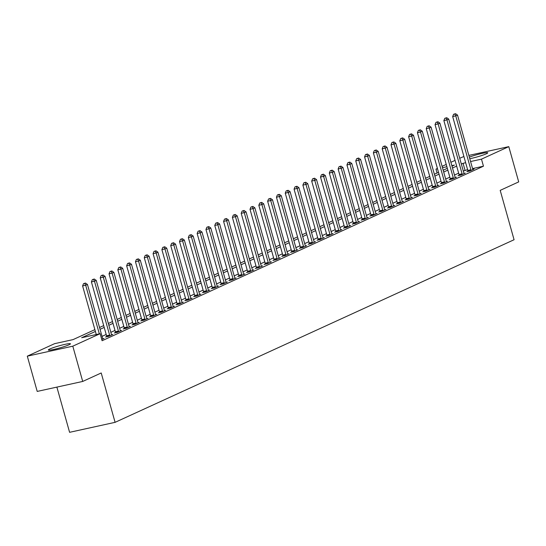 <?xml version="1.0" encoding="UTF-8"?>
<svg xmlns="http://www.w3.org/2000/svg" width="546" height="546" viewBox="0 0 546 546"><rect width="100%" height="100%" fill="white"/><g stroke="black" fill="none" stroke-linecap="round" stroke-linejoin="round"><path stroke-width="0.82" d="M469.328 157.111A11.48 1.092 164.3 0 1 481.081 153.644A11.48 1.092 164.3 0 1 487.749 152.798A11.48 1.092 164.3 0 1 486.288 153.801A11.48 1.092 164.3 0 1 469.785 158.715M68.98 344.792A11.48 1.092 164.3 0 1 56.688 348.751A11.48 1.092 164.3 0 1 48.335 350.006A11.48 1.092 164.3 0 1 49.795 349.003A11.48 1.092 164.3 0 1 62.094 345.045A11.48 1.092 164.3 0 1 70.441 343.789A11.48 1.092 164.3 0 1 68.98 344.792M56.88 387.107L69.595 432.316L115.09 422.338L514.073 239.735L500.197 190.37L518.7 181.9L508.79 146.642L481.476 159.145L470.577 161.534M115.09 422.338L101.215 372.973L82.712 381.442L37.21 391.421L27.3 356.163L54.614 343.659L73.062 339.612L94.881 329.627M437.073 173.021L435.974 169.124L437.435 168.455M442.089 166.325L446.246 164.428M450.9 162.292L455.057 160.394M459.712 158.265L463.902 156.49M95.393 331.442L81.668 337.728L100.116 333.681L102.095 340.731L483.456 166.196L472.556 168.584M467.608 169.669L463.295 171.028M458.64 173.157L454.484 175.061M449.829 177.191L445.673 179.088M441.018 181.217L436.861 183.122M432.207 185.251L428.05 187.155M423.396 189.285L419.239 191.189M414.585 193.318L410.428 195.222M405.774 197.352L401.617 199.256M396.962 201.385L392.806 203.289M388.151 205.419L383.995 207.323M379.34 209.452L375.184 211.35M370.529 213.486L366.373 215.383M361.718 217.513L357.562 219.417M352.907 221.546L348.751 223.45M344.096 225.58L339.94 227.484M335.285 229.613L331.122 231.518M326.474 233.647L322.311 235.551M317.663 237.681L313.5 239.585M308.845 241.714L304.688 243.612M300.034 245.748L295.877 247.645M291.223 249.775L287.066 251.679M282.412 253.808L278.255 255.712M273.601 257.842L269.444 259.746M264.79 261.875L260.633 263.779M255.978 265.909L251.822 267.813M247.167 269.942L243.011 271.847M238.356 273.976L234.2 275.873M229.545 278.01L225.389 279.907M220.734 282.036L216.578 283.94M211.923 286.07L207.767 287.974M203.112 290.103L198.956 292.008M194.301 294.137L190.145 296.041M185.49 298.171L181.333 300.075M176.679 302.204L172.516 304.108M167.868 306.238L163.704 308.135M159.057 310.271L154.893 312.169M150.239 314.298L146.082 316.202M141.428 318.332L137.271 320.236M132.617 322.365L128.46 324.269M123.806 326.399L119.649 328.303M114.994 330.432L110.838 332.337M106.183 334.466L102.027 336.37M101.747 339.496L104.006 338.465L102.737 338.745M106.661 336.513L105.514 337.039L108.593 336.363L112.817 334.432L111.548 334.712M115.472 332.487L114.326 333.005L117.404 332.337L121.628 330.398L120.359 330.678M124.283 328.453L123.137 328.979L126.215 328.303L130.446 326.365L129.17 326.644M133.094 324.42L131.948 324.945L135.026 324.269L139.257 322.331L137.981 322.611M141.912 320.386L140.766 320.911L143.837 320.236L148.068 318.298L146.792 318.577M150.723 316.352L149.577 316.878L152.648 316.202L156.879 314.264L155.603 314.544M159.534 312.319L158.388 312.844L161.459 312.169L165.691 310.237L164.414 310.517M168.345 308.285L167.199 308.811L170.27 308.135L174.502 306.204L173.225 306.483M177.157 304.252L176.01 304.777L179.081 304.102L183.313 302.17L182.036 302.45M185.968 300.225L184.821 300.744L187.892 300.075L192.124 298.136L190.847 298.416M194.779 296.191L193.632 296.717L196.703 296.041L200.935 294.103L199.659 294.383M203.59 292.158L202.443 292.683L205.514 292.008L209.746 290.069L208.47 290.349M212.401 288.124L211.254 288.65L214.325 287.974L218.557 286.036L217.281 286.316M221.212 284.091L220.065 284.616L223.137 283.94L227.368 282.002L226.092 282.282M230.023 280.057L228.876 280.583L231.954 279.907L236.179 277.975L234.903 278.255M238.834 276.023L237.687 276.549L240.766 275.873L244.99 273.942L243.721 274.222M247.645 271.99L246.499 272.515L249.577 271.84L253.801 269.908L252.532 270.188M256.456 267.963L255.31 268.482L258.388 267.813L262.612 265.875L261.343 266.155M265.267 263.93L264.121 264.455L267.199 263.779L271.423 261.841L270.154 262.121M274.078 259.896L272.932 260.422L276.01 259.746L280.235 257.808L278.965 258.087M282.889 255.862L281.743 256.388L284.821 255.712L289.052 253.774L287.776 254.054M291.7 251.829L290.554 252.354L293.632 251.679L297.863 249.74L296.587 250.02M300.518 247.795L299.372 248.321L302.443 247.645L306.675 245.714L305.398 245.993M309.329 243.762L308.183 244.287L311.254 243.612L315.486 241.68L314.209 241.96M318.141 239.728L316.994 240.254L320.065 239.578L324.297 237.647L323.02 237.926M326.952 235.701L325.805 236.22L328.876 235.551L333.108 233.613L331.832 233.893M335.763 231.668L334.616 232.193L337.687 231.518L341.919 229.579L340.643 229.859M344.574 227.634L343.427 228.16L346.498 227.484L350.73 225.546L349.454 225.826M353.385 223.601L352.238 224.126L355.31 223.45L359.541 221.512L358.265 221.792M362.196 219.567L361.049 220.093L364.121 219.417L368.352 217.479L367.076 217.758M371.007 215.534L369.86 216.059L372.932 215.383L377.163 213.452L375.887 213.732M379.818 211.5L378.671 212.025L381.743 211.35L385.974 209.418L384.698 209.698M388.629 207.466L387.483 207.992L390.561 207.316L394.785 205.385L393.509 205.665M397.44 203.433L396.294 203.958L399.372 203.289L403.596 201.351L402.327 201.631M406.251 199.406L405.105 199.932L408.183 199.256L412.407 197.318L411.138 197.597M415.062 195.372L413.916 195.898L416.994 195.222L421.219 193.284L419.949 193.564M423.873 191.339L422.727 191.864L425.805 191.189L430.03 189.25L428.76 189.53M432.685 187.305L431.538 187.831L434.616 187.155L438.841 185.217L437.571 185.497M441.496 183.272L440.349 183.797L443.427 183.122L447.659 181.19L446.382 181.47M450.307 179.238L449.16 179.764L452.238 179.088L456.47 177.157L455.193 177.436M459.125 175.205L457.978 175.73L461.049 175.054L465.281 173.123L464.004 173.403M467.936 171.171L466.789 171.697L469.86 171.028L474.092 169.089L472.816 169.369M82.712 381.442L72.795 346.178L27.3 356.163M468.85 155.405L508.79 146.642M483.456 166.196L481.476 159.145M100.116 333.681L72.795 346.178M465.629 162.619L461.315 163.971M456.661 166.1L452.504 168.004M447.85 170.134L443.693 172.038M439.039 174.167L434.882 176.071M430.228 178.201L426.071 180.105M421.416 182.234L417.26 184.138M412.605 186.268L408.449 188.172M403.794 190.301L399.631 192.206M394.983 194.335L390.82 196.232M386.172 198.362L382.009 200.266M377.354 202.395L373.198 204.3M368.543 206.429L364.387 208.333M359.732 210.463L355.576 212.367M350.921 214.496L346.765 216.4M342.11 218.53L337.954 220.434M333.299 222.563L329.142 224.467M324.488 226.597L320.331 228.494M315.677 230.624L311.52 232.528M306.866 234.657L302.709 236.561M298.055 238.691L293.898 240.595M289.243 242.724L285.087 244.628M280.432 246.758L276.276 248.662M271.621 250.791L267.465 252.696M262.81 254.825L258.654 256.729M253.999 258.859L249.843 260.756M245.188 262.885L241.025 264.79M236.377 266.919L232.214 268.823M227.566 270.952L223.403 272.857M218.748 274.986L214.592 276.89M209.937 279.02L205.781 280.924M201.126 283.053L196.97 284.957M192.315 287.087L188.158 288.991M183.504 291.12L179.347 293.018M174.693 295.154L170.536 297.051M165.882 299.181L161.725 301.085M157.071 303.214L152.914 305.118M148.259 307.248L144.103 309.152M139.448 311.281L135.292 313.186M130.637 315.315L126.481 317.219M121.826 319.349L117.67 321.253M113.015 323.382L108.859 325.28M104.204 327.416L100.048 329.313M451.992 166.189L454.422 165.076L451.842 165.643M446.894 166.728L442.472 167.697M437.523 168.782L435.974 169.124M99.536 327.498L103.692 325.593M108.347 323.464L112.503 321.56M117.158 319.43L121.314 317.533M125.969 315.397L130.125 313.5M134.78 311.37L138.937 309.466M143.591 307.337L147.748 305.432M152.402 303.303L156.559 301.399M161.213 299.269L165.37 297.365M170.024 295.236L174.181 293.332M178.835 291.202L182.992 289.298M187.647 287.169L191.803 285.271M196.458 283.135L200.621 281.238M205.269 279.108L209.432 277.204M214.08 275.075L218.243 273.171M222.898 271.041L227.054 269.137M231.709 267.008L235.865 265.103M240.52 262.974L244.676 261.07M249.331 258.94L253.487 257.036M258.142 254.907L262.298 253.003M266.953 250.873L271.109 248.976M275.764 246.847L279.921 244.942M284.575 242.813L288.732 240.909M293.386 238.779L297.543 236.875M302.197 234.746L306.354 232.842M311.008 230.712L315.165 228.808M319.82 226.679L323.976 224.775M328.631 222.645L332.787 220.741M337.442 218.612L341.598 216.714M346.253 214.585L350.409 212.681M355.064 210.551L359.227 208.647M363.875 206.518L368.038 204.614M372.686 202.484L376.849 200.58M381.504 198.451L385.66 196.546M390.315 194.417L394.471 192.513M399.126 190.383L403.282 188.479M407.937 186.35L412.093 184.452M416.748 182.323L420.905 180.419M425.559 178.289L429.716 176.385M434.37 174.256L438.527 172.352M443.181 170.222L447.338 168.318M465.008 170.243L463.028 163.186M99.331 333.852L85.667 285.251L87.435 284.446L102.58 338.322A1.474 0.764 77.6 0 0 102.778 338.827L102.86 338.991M96.26 334.527L82.596 285.927L85.667 285.251L84.76 283.381L85.469 283.053L83.531 283.647L84.76 283.381M83.531 283.647L82.596 285.927M87.435 284.446L85.469 283.053M109.739 335.845L109.726 335.647A1.474 0.764 77.6 0 0 109.623 335.094L94.478 281.217L96.246 280.412L111.391 334.288A1.474 0.764 77.6 0 0 111.589 334.794L111.671 334.957M106.682 336.786L106.647 336.322A1.474 0.764 77.6 0 0 106.552 335.77L91.407 281.893L94.478 281.217L93.571 279.347L94.281 279.02L92.342 279.613L93.571 279.347M92.342 279.613L91.407 281.893M96.246 280.412L94.281 279.02M118.55 331.811L118.537 331.613A1.474 0.764 77.6 0 0 118.434 331.067L103.296 277.184L105.057 276.378L120.202 330.255A1.474 0.764 77.6 0 0 120.4 330.76L120.482 330.924M115.493 332.753L115.459 332.289A1.474 0.764 77.6 0 0 115.363 331.736L100.218 277.859L103.296 277.184L102.382 275.314L103.092 274.993L101.153 275.58L102.382 275.314M101.153 275.58L100.218 277.859M105.057 276.378L103.092 274.993M127.361 327.777L127.348 327.58A1.474 0.764 77.6 0 0 127.252 327.034L112.107 273.15L113.868 272.345L129.013 326.228A1.474 0.764 77.6 0 0 129.211 326.726L129.3 326.89M124.304 328.719L124.27 328.255A1.474 0.764 77.6 0 0 124.174 327.709L109.029 273.826L112.107 273.15L111.193 271.28L111.903 270.959L109.964 271.546L111.193 271.28M109.964 271.546L109.029 273.826M113.868 272.345L111.903 270.959M136.172 323.744L136.159 323.546A1.474 0.764 77.6 0 0 136.063 323L120.919 269.123L122.679 268.311L137.824 322.195A1.474 0.764 77.6 0 0 138.022 322.693L138.111 322.857M133.115 324.686L133.081 324.222A1.474 0.764 77.6 0 0 132.985 323.676L117.84 269.792L120.919 269.123L120.004 267.247L120.714 266.926L118.775 267.52L120.004 267.247M118.775 267.52L117.84 269.792M122.679 268.311L120.714 266.926M144.983 319.71L144.97 319.512A1.474 0.764 77.6 0 0 144.874 318.966L129.73 265.09L131.49 264.278L146.635 318.161A1.474 0.764 77.6 0 0 146.833 318.659L146.922 318.823M141.926 320.652L141.892 320.188A1.474 0.764 77.6 0 0 141.796 319.642L126.652 265.759L129.73 265.09L128.815 263.213L129.525 262.892L127.587 263.486L128.815 263.213M127.587 263.486L126.652 265.759M131.49 264.278L129.525 262.892M153.795 315.677L153.781 315.486A1.474 0.764 77.6 0 0 153.685 314.933L138.541 261.056L140.302 260.251L155.446 314.127A1.474 0.764 77.6 0 0 155.644 314.632L155.733 314.789M150.737 316.619L150.71 316.154A1.474 0.764 77.6 0 0 150.607 315.608L135.463 261.732L138.541 261.056L137.633 259.179L138.336 258.859L136.398 259.452L137.633 259.179M136.398 259.452L135.463 261.732M140.302 260.251L138.336 258.859M162.606 311.643L162.592 311.452A1.474 0.764 77.6 0 0 162.496 310.899L147.352 257.023L149.113 256.217L164.257 310.094A1.474 0.764 77.6 0 0 164.455 310.599L164.544 310.756M159.555 312.592L159.521 312.128A1.474 0.764 77.6 0 0 159.418 311.575L144.274 257.698L147.352 257.023L146.444 255.146L147.147 254.825L145.209 255.419L146.444 255.146M145.209 255.419L144.274 257.698M149.113 256.217L147.147 254.825M171.417 307.61L171.403 307.418A1.474 0.764 77.6 0 0 171.308 306.866L156.163 252.989L157.924 252.184L173.068 306.06A1.474 0.764 77.6 0 0 173.266 306.565L173.355 306.729M168.366 308.558L168.332 308.094A1.474 0.764 77.6 0 0 168.229 307.541L153.085 253.665L156.163 252.989L155.255 251.119L155.958 250.791L154.02 251.385L155.255 251.119M154.02 251.385L153.085 253.665M157.924 252.184L155.958 250.791M180.228 303.583L180.214 303.385A1.474 0.764 77.6 0 0 180.119 302.832L164.974 248.956L166.735 248.15L181.879 302.027A1.474 0.764 77.6 0 0 182.077 302.532L182.166 302.696M177.177 304.525L177.143 304.061A1.474 0.764 77.6 0 0 177.04 303.508L161.896 249.631L164.974 248.956L164.066 247.085L164.769 246.758L162.838 247.352L164.066 247.085M162.838 247.352L161.896 249.631M166.735 248.15L164.769 246.758M189.039 299.549L189.025 299.351A1.474 0.764 77.6 0 0 188.93 298.805L173.785 244.922L175.546 244.117L190.69 297.993A1.474 0.764 77.6 0 0 190.888 298.498L190.977 298.662M185.988 300.491L185.954 300.027A1.474 0.764 77.6 0 0 185.858 299.474L170.714 245.598L173.785 244.922L172.877 243.052L173.58 242.731L171.649 243.318L172.877 243.052M171.649 243.318L170.714 245.598M175.546 244.117L173.58 242.731M197.85 295.516L197.836 295.318A1.474 0.764 77.6 0 0 197.741 294.772L182.596 240.888L184.357 240.083L199.502 293.96A1.474 0.764 77.6 0 0 199.7 294.465L199.788 294.628M194.799 296.458L194.765 295.993A1.474 0.764 77.6 0 0 194.669 295.441L179.525 241.564L182.596 240.888L181.688 239.018L182.391 238.698L180.46 239.285L181.688 239.018M180.46 239.285L179.525 241.564M184.357 240.083L182.391 238.698M206.661 291.482L206.647 291.284A1.474 0.764 77.6 0 0 206.552 290.738L191.407 236.862L193.168 236.049L208.313 289.933A1.474 0.764 77.6 0 0 208.511 290.431L208.599 290.595M203.61 292.424L203.576 291.96A1.474 0.764 77.6 0 0 203.481 291.414L188.336 237.53L191.407 236.862L190.499 234.985L191.202 234.664L189.271 235.258L190.499 234.985M189.271 235.258L188.336 237.53M193.168 236.049L191.202 234.664M215.472 287.449L215.458 287.251A1.474 0.764 77.6 0 0 215.363 286.705L200.218 232.828L201.979 232.016L217.124 285.899A1.474 0.764 77.6 0 0 217.322 286.397L217.41 286.561M212.421 288.39L212.387 287.926A1.474 0.764 77.6 0 0 212.292 287.38L197.147 233.497L200.218 232.828L199.31 230.951L200.013 230.63L198.082 231.224L199.31 230.951M198.082 231.224L197.147 233.497M201.979 232.016L200.013 230.63M224.283 283.415L224.27 283.224A1.474 0.764 77.6 0 0 224.174 282.671L209.029 228.794L210.79 227.989L225.935 281.866A1.474 0.764 77.6 0 0 226.14 282.371L226.221 282.528M221.232 284.357L221.198 283.893A1.474 0.764 77.6 0 0 221.103 283.347L205.958 229.47L209.029 228.794L208.122 226.918L208.825 226.597L206.893 227.191L208.122 226.918M206.893 227.191L205.958 229.47M210.79 227.989L208.825 226.597M233.101 279.381L233.081 279.19A1.474 0.764 77.6 0 0 232.985 278.637L217.84 224.761L219.601 223.956L234.746 277.832A1.474 0.764 77.6 0 0 234.951 278.337L235.033 278.494M230.043 280.33L230.009 279.866A1.474 0.764 77.6 0 0 229.914 279.313L214.769 225.437L217.84 224.761L216.933 222.884L217.636 222.563L215.704 223.157L216.933 222.884M215.704 223.157L214.769 225.437M219.601 223.956L217.636 222.563M241.912 275.348L241.892 275.157A1.474 0.764 77.6 0 0 241.796 274.604L226.651 220.727L228.419 219.922L243.557 273.799A1.474 0.764 77.6 0 0 243.762 274.304L243.844 274.467M238.855 276.296L238.82 275.832A1.474 0.764 77.6 0 0 238.725 275.28L223.58 221.403L226.651 220.727L225.744 218.857L226.447 218.53L224.515 219.123L225.744 218.857M224.515 219.123L223.58 221.403M228.419 219.922L226.447 218.53M250.723 271.321L250.71 271.123A1.474 0.764 77.6 0 0 250.607 270.57L235.463 216.694L237.23 215.888L252.375 269.765A1.474 0.764 77.6 0 0 252.573 270.27L252.655 270.434M247.666 272.263L247.631 271.799A1.474 0.764 77.6 0 0 247.536 271.246L232.391 217.369L235.463 216.694L234.555 214.824L235.258 214.496L233.326 215.09L234.555 214.824M233.326 215.09L232.391 217.369M237.23 215.888L235.258 214.496M259.534 267.287L259.521 267.09A1.474 0.764 77.6 0 0 259.418 266.544L244.274 212.66L246.041 211.855L261.186 265.731A1.474 0.764 77.6 0 0 261.384 266.236L261.466 266.4M256.477 268.229L256.443 267.765A1.474 0.764 77.6 0 0 256.347 267.212L241.202 213.336L244.274 212.66L243.366 210.79L244.076 210.469L242.137 211.056L243.366 210.79M242.137 211.056L241.202 213.336M246.041 211.855L244.076 210.469M268.345 263.254L268.332 263.056A1.474 0.764 77.6 0 0 268.229 262.51L253.085 208.627L254.852 207.821L269.997 261.698A1.474 0.764 77.6 0 0 270.195 262.203L270.277 262.367M265.288 264.196L265.254 263.732A1.474 0.764 77.6 0 0 265.158 263.179L250.013 209.302L253.085 208.627L252.177 206.757L252.887 206.436L250.948 207.023L252.177 206.757M250.948 207.023L250.013 209.302M254.852 207.821L252.887 206.436M277.156 259.22L277.143 259.022A1.474 0.764 77.6 0 0 277.04 258.476L261.903 204.6L263.663 203.788L278.808 257.671A1.474 0.764 77.6 0 0 279.006 258.169L279.088 258.333M274.099 260.162L274.065 259.698A1.474 0.764 77.6 0 0 273.969 259.152L258.824 205.269L261.903 204.6L260.988 202.723L261.698 202.402L259.76 202.996L260.988 202.723M259.76 202.996L258.824 205.269M263.663 203.788L261.698 202.402M285.967 255.187L285.954 254.989A1.474 0.764 77.6 0 0 285.858 254.443L270.714 200.566L272.474 199.754L287.619 253.637A1.474 0.764 77.6 0 0 287.817 254.136L287.906 254.3M282.91 256.129L282.876 255.665A1.474 0.764 77.6 0 0 282.78 255.119L267.636 201.235L270.714 200.566L269.799 198.689L270.509 198.369L268.571 198.962L269.799 198.689M268.571 198.962L267.636 201.235M272.474 199.754L270.509 198.369M294.779 251.153L294.765 250.962A1.474 0.764 77.6 0 0 294.669 250.409L279.525 196.533L281.286 195.727L296.43 249.604A1.474 0.764 77.6 0 0 296.628 250.109L296.717 250.266M291.721 252.095L291.687 251.631A1.474 0.764 77.6 0 0 291.591 251.085L276.447 197.208L279.525 196.533L278.61 194.656L279.32 194.335L277.382 194.929L278.61 194.656M277.382 194.929L276.447 197.208M281.286 195.727L279.32 194.335M303.59 247.12L303.576 246.929A1.474 0.764 77.6 0 0 303.48 246.376L288.336 192.499L290.097 191.694L305.241 245.57A1.474 0.764 77.6 0 0 305.439 246.075L305.528 246.232M300.532 248.068L300.498 247.604A1.474 0.764 77.6 0 0 300.402 247.051L285.258 193.175L288.336 192.499L287.428 190.622L288.131 190.301L286.193 190.895L287.428 190.622M286.193 190.895L285.258 193.175M290.097 191.694L288.131 190.301M312.401 243.086L312.387 242.895A1.474 0.764 77.6 0 0 312.292 242.342L297.147 188.466L298.908 187.66L314.052 241.537A1.474 0.764 77.6 0 0 314.25 242.042L314.339 242.206M309.343 244.035L309.316 243.571A1.474 0.764 77.6 0 0 309.213 243.018L294.069 189.141L297.147 188.466L296.239 186.595L296.942 186.268L295.004 186.862L296.239 186.595M295.004 186.862L294.069 189.141M298.908 187.66L296.942 186.268M321.212 239.059L321.198 238.861A1.474 0.764 77.6 0 0 321.103 238.309L305.958 184.432L307.719 183.627L322.863 237.503A1.474 0.764 77.6 0 0 323.061 238.008L323.15 238.172M318.161 240.001L318.127 239.537A1.474 0.764 77.6 0 0 318.025 238.984L302.88 185.108L305.958 184.432L305.05 182.562L305.753 182.234L303.815 182.828L305.05 182.562M303.815 182.828L302.88 185.108M307.719 183.627L305.753 182.234M330.023 235.026L330.009 234.828A1.474 0.764 77.6 0 0 329.914 234.282L314.769 180.398L316.53 179.593L331.675 233.47A1.474 0.764 77.6 0 0 331.872 233.975L331.961 234.138M326.972 235.968L326.938 235.503A1.474 0.764 77.6 0 0 326.836 234.951L311.691 181.074L314.769 180.398L313.861 178.528L314.564 178.208L312.626 178.795L313.861 178.528M312.626 178.795L311.691 181.074M316.53 179.593L314.564 178.208M338.834 230.992L338.82 230.794A1.474 0.764 77.6 0 0 338.725 230.248L323.58 176.365L325.341 175.559L340.486 229.436A1.474 0.764 77.6 0 0 340.684 229.941L340.772 230.105M335.783 231.934L335.749 231.47A1.474 0.764 77.6 0 0 335.647 230.917L320.502 177.04L323.58 176.365L322.672 174.495L323.375 174.174L321.444 174.761L322.672 174.495M321.444 174.761L320.502 177.04M325.341 175.559L323.375 174.174M347.645 226.959L347.631 226.761A1.474 0.764 77.6 0 0 347.536 226.215L332.391 172.338L334.152 171.526L349.297 225.409A1.474 0.764 77.6 0 0 349.495 225.907L349.583 226.071M344.594 227.9L344.56 227.436A1.474 0.764 77.6 0 0 344.465 226.89L329.32 173.007L332.391 172.338L331.483 170.461L332.186 170.14L330.255 170.734L331.483 170.461M330.255 170.734L329.32 173.007M334.152 171.526L332.186 170.14M356.456 222.925L356.442 222.727A1.474 0.764 77.6 0 0 356.347 222.181L341.202 168.304L342.963 167.492L358.108 221.376A1.474 0.764 77.6 0 0 358.306 221.874L358.394 222.038M353.405 223.867L353.371 223.403A1.474 0.764 77.6 0 0 353.276 222.857L338.131 168.973L341.202 168.304L340.295 166.428L340.997 166.107L339.066 166.701L340.295 166.428M339.066 166.701L338.131 168.973M342.963 167.492L340.997 166.107M365.267 218.891L365.254 218.7A1.474 0.764 77.6 0 0 365.158 218.147L350.013 164.271L351.774 163.466L366.919 217.342A1.474 0.764 77.6 0 0 367.117 217.847L367.205 218.004M362.216 219.833L362.182 219.369A1.474 0.764 77.6 0 0 362.087 218.823L346.942 164.947L350.013 164.271L349.106 162.394L349.809 162.073L347.877 162.667L349.106 162.394M347.877 162.667L346.942 164.947M351.774 163.466L349.809 162.073M374.078 214.858L374.065 214.667A1.474 0.764 77.6 0 0 373.969 214.114L358.824 160.237L360.585 159.432L375.73 213.309A1.474 0.764 77.6 0 0 375.928 213.814L376.017 213.971M371.027 215.806L370.993 215.342A1.474 0.764 77.6 0 0 370.898 214.79L355.753 160.913L358.824 160.237L357.917 158.36L358.62 158.04L356.688 158.633L357.917 158.36M356.688 158.633L355.753 160.913M360.585 159.432L358.62 158.04M382.889 210.824L382.876 210.633A1.474 0.764 77.6 0 0 382.78 210.08L367.635 156.204L369.396 155.398L384.541 209.275A1.474 0.764 77.6 0 0 384.746 209.78L384.828 209.944M379.839 211.773L379.804 211.309A1.474 0.764 77.6 0 0 379.709 210.756L364.564 156.879L367.635 156.204L366.728 154.334L367.431 154.006L365.499 154.6L366.728 154.334M365.499 154.6L364.564 156.879M369.396 155.398L367.431 154.006M391.707 206.797L391.687 206.6A1.474 0.764 77.6 0 0 391.591 206.047L376.447 152.17L378.207 151.365L393.352 205.241A1.474 0.764 77.6 0 0 393.557 205.746L393.639 205.91M388.65 207.739L388.615 207.275A1.474 0.764 77.6 0 0 388.52 206.722L373.375 152.846L376.447 152.17L375.539 150.3L376.242 149.973L374.31 150.566L375.539 150.3M374.31 150.566L373.375 152.846M378.207 151.365L376.242 149.973M400.518 202.764L400.498 202.566A1.474 0.764 77.6 0 0 400.402 202.02L385.258 148.137L387.025 147.331L402.163 201.208A1.474 0.764 77.6 0 0 402.368 201.713L402.45 201.877M397.461 203.706L397.427 203.242A1.474 0.764 77.6 0 0 397.331 202.689L382.186 148.812L385.258 148.137L384.35 146.267L385.053 145.946L383.121 146.533L384.35 146.267M383.121 146.533L382.186 148.812M387.025 147.331L385.053 145.946M409.329 198.73L409.316 198.532A1.474 0.764 77.6 0 0 409.213 197.986L394.069 144.103L395.836 143.298L410.981 197.174A1.474 0.764 77.6 0 0 411.179 197.679L411.261 197.843M406.272 199.672L406.238 199.208A1.474 0.764 77.6 0 0 406.142 198.655L390.997 144.779L394.069 144.103L393.161 142.233L393.864 141.912L391.932 142.499L393.161 142.233M391.932 142.499L390.997 144.779M395.836 143.298L393.864 141.912M418.14 194.697L418.127 194.499A1.474 0.764 77.6 0 0 418.024 193.953L402.88 140.069L404.647 139.264L419.792 193.148A1.474 0.764 77.6 0 0 419.99 193.646L420.072 193.81M415.083 195.639L415.049 195.175A1.474 0.764 77.6 0 0 414.953 194.629L399.808 140.745L402.88 140.069L401.972 138.199L402.682 137.879L400.744 138.472L401.972 138.199M400.744 138.472L399.808 140.745M404.647 139.264L402.682 137.879M426.952 190.663L426.938 190.465A1.474 0.764 77.6 0 0 426.835 189.919L411.691 136.043L413.458 135.231L428.603 189.114A1.474 0.764 77.6 0 0 428.801 189.612L428.883 189.776M423.894 191.605L423.86 191.141A1.474 0.764 77.6 0 0 423.764 190.595L408.62 136.712L411.691 136.043L410.783 134.166L411.493 133.845L409.555 134.439L410.783 134.166M409.555 134.439L408.62 136.712M413.458 135.231L411.493 133.845M435.763 186.63L435.749 186.439A1.474 0.764 77.6 0 0 435.647 185.886L420.509 132.009L422.27 131.204L437.414 185.08A1.474 0.764 77.6 0 0 437.612 185.585L437.694 185.742M432.705 187.571L432.671 187.107A1.474 0.764 77.6 0 0 432.575 186.561L417.431 132.685L420.509 132.009L419.594 130.132L420.304 129.811L418.366 130.405L419.594 130.132M418.366 130.405L417.431 132.685M422.27 131.204L420.304 129.811M444.574 182.596L444.56 182.405A1.474 0.764 77.6 0 0 444.464 181.852L429.32 127.976L431.081 127.17L446.225 181.047A1.474 0.764 77.6 0 0 446.423 181.552L446.512 181.709M441.516 183.545L441.482 183.081A1.474 0.764 77.6 0 0 441.386 182.528L426.242 128.651L429.32 127.976L428.405 126.099L429.115 125.778L427.177 126.372L428.405 126.099M427.177 126.372L426.242 128.651M431.081 127.17L429.115 125.778M453.385 178.562L453.371 178.371A1.474 0.764 77.6 0 0 453.276 177.819L438.131 123.942L439.892 123.137L455.036 177.013A1.474 0.764 77.6 0 0 455.234 177.518L455.323 177.682M450.327 179.511L450.293 179.047A1.474 0.764 77.6 0 0 450.197 178.494L435.053 124.618L438.131 123.942L437.216 122.072L437.926 121.744L435.988 122.338L437.216 122.072M435.988 122.338L435.053 124.618M439.892 123.137L437.926 121.744M462.196 174.536L462.182 174.338A1.474 0.764 77.6 0 0 462.087 173.785L446.942 119.908L448.703 119.103L463.847 172.98A1.474 0.764 77.6 0 0 464.045 173.485L464.134 173.648M459.138 175.478L459.104 175.013A1.474 0.764 77.6 0 0 459.009 174.461L443.864 120.584L446.942 119.908L446.034 118.038L446.737 117.711L444.799 118.305L446.034 118.038M444.799 118.305L443.864 120.584M448.703 119.103L446.737 117.711M471.007 170.502L470.993 170.304A1.474 0.764 77.6 0 0 470.898 169.758L455.753 115.875L457.514 115.069L472.659 168.946A1.474 0.764 77.6 0 0 472.856 169.451L472.945 169.615M467.949 171.444L467.922 170.98A1.474 0.764 77.6 0 0 467.82 170.427L452.675 116.551L455.753 115.875L454.845 114.005L455.548 113.684L453.61 114.271L454.845 114.005M453.61 114.271L452.675 116.551M457.514 115.069L455.548 113.684M109.726 335.647L106.647 336.322M109.623 335.094L106.552 335.77M118.537 331.613L115.459 332.289M118.434 331.067L115.363 331.736M127.348 327.58L124.27 328.255M127.252 327.034L124.174 327.709M136.159 323.546L133.081 324.222M136.063 323L132.985 323.676M144.97 319.512L141.892 320.188M144.874 318.966L141.796 319.642M153.781 315.486L150.71 316.154M153.685 314.933L150.607 315.608M162.592 311.452L159.521 312.128M162.496 310.899L159.418 311.575M171.403 307.418L168.332 308.094M171.308 306.866L168.229 307.541M180.214 303.385L177.143 304.061M180.119 302.832L177.04 303.508M189.025 299.351L185.954 300.027M188.93 298.805L185.858 299.474M197.836 295.318L194.765 295.993M197.741 294.772L194.669 295.441M206.647 291.284L203.576 291.96M206.552 290.738L203.481 291.414M215.458 287.251L212.387 287.926M215.363 286.705L212.292 287.38M224.27 283.224L221.198 283.893M224.174 282.671L221.103 283.347M233.081 279.19L230.009 279.866M232.985 278.637L229.914 279.313M241.892 275.157L238.82 275.832M241.796 274.604L238.725 275.28M250.71 271.123L247.631 271.799M250.607 270.57L247.536 271.246M259.521 267.09L256.443 267.765M259.418 266.544L256.347 267.212M268.332 263.056L265.254 263.732M268.229 262.51L265.158 263.179M277.143 259.022L274.065 259.698M277.04 258.476L273.969 259.152M285.954 254.989L282.876 255.665M285.858 254.443L282.78 255.119M294.765 250.962L291.687 251.631M294.669 250.409L291.591 251.085M303.576 246.929L300.498 247.604M303.48 246.376L300.402 247.051M312.387 242.895L309.316 243.571M312.292 242.342L309.213 243.018M321.198 238.861L318.127 239.537M321.103 238.309L318.025 238.984M330.009 234.828L326.938 235.503M329.914 234.282L326.836 234.951M338.82 230.794L335.749 231.47M338.725 230.248L335.647 230.917M347.631 226.761L344.56 227.436M347.536 226.215L344.465 226.89M356.442 222.727L353.371 223.403M356.347 222.181L353.276 222.857M365.254 218.7L362.182 219.369M365.158 218.147L362.087 218.823M374.065 214.667L370.993 215.342M373.969 214.114L370.898 214.79M382.876 210.633L379.804 211.309M382.78 210.08L379.709 210.756M391.687 206.6L388.615 207.275M391.591 206.047L388.52 206.722M400.498 202.566L397.427 203.242M400.402 202.02L397.331 202.689M409.316 198.532L406.238 199.208M409.213 197.986L406.142 198.655M418.127 194.499L415.049 195.175M418.024 193.953L414.953 194.629M426.938 190.465L423.86 191.141M426.835 189.919L423.764 190.595M435.749 186.439L432.671 187.107M435.647 185.886L432.575 186.561M444.56 182.405L441.482 183.081M444.464 181.852L441.386 182.528M453.371 178.371L450.293 179.047M453.276 177.819L450.197 178.494M462.182 174.338L459.104 175.013M462.087 173.785L459.009 174.461M470.993 170.304L467.922 170.98M470.898 169.758L467.82 170.427"/></g></svg>
